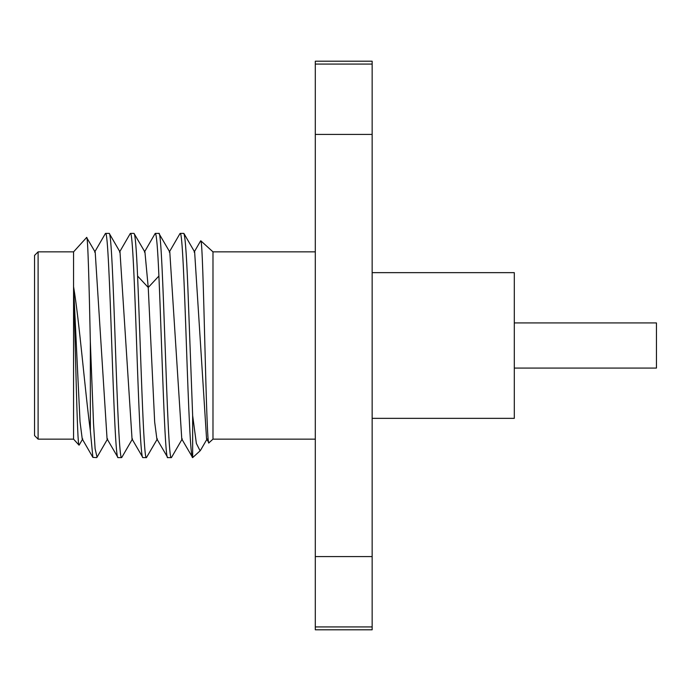 <?xml version="1.0" encoding="UTF-8"?>
<svg xmlns="http://www.w3.org/2000/svg" width="691" height="691" viewBox="0 0 691 691"><rect width="100%" height="100%" fill="white"/><g stroke="black" fill="none" stroke-linecap="round" stroke-linejoin="round"><path stroke-width="1.04" d="M315.295 626.927L315.295 61.205L372.155 61.205L372.155 629.795L315.295 629.795L315.295 626.927L372.155 626.927M372.155 556.575L315.295 556.575M372.155 134.425L315.295 134.425M372.155 64.073L315.295 64.073M372.155 272.651L514.303 272.651L514.303 418.349L372.155 418.349M514.303 322.93L656.45 322.93L656.45 368.07L514.303 368.07M315.295 251.861L212.983 251.861L212.983 439.139L208.967 442.793C206.194 452.311 203.534 239.086 200.805 240.796L200.58 240.986M315.295 439.139L212.983 439.139M212.983 251.861L200.805 240.796M179.885 233.757L180.204 233.394C182.269 231.753 184.342 285.236 186.432 345.699C188.522 406.083 190.578 459.109 192.651 457.606L192.651 415.55L196.365 443.423L200.105 450.834L200.822 449.806M194.637 251.999L206.566 438.889L208.967 442.793M157.393 438.906L146.44 457.606C143.486 462.279 140.515 343.159 137.578 276.029C136.395 248.466 135.203 234.258 134.002 233.394L144.937 252.077L148.237 287.473L154.672 422.054L156.883 439.001M169.796 252.051L181.776 439.018M171.618 457.287L171.316 457.606C167.144 464.136 163.076 227.434 158.878 233.394L155.328 233.394C156.52 234.223 157.712 248.44 158.904 276.029C161.832 342.969 164.795 462.02 167.766 457.606L156.831 438.897M181.698 438.889L192.651 457.606L200.105 450.834M192.651 415.55L188.539 305.759C186.933 259.721 185.335 235.596 183.754 233.394L180.204 233.394M169.831 252.103L158.878 233.394M134.002 233.394L130.452 233.394C132.525 231.615 134.633 286.67 136.688 345.966C138.761 405.764 140.809 458.91 142.89 457.606L131.964 438.897M146.44 457.606L142.89 457.606M121.858 457.312L121.564 457.606C119.508 459.083 117.444 406.032 115.354 345.638C113.264 285.184 111.191 231.761 109.126 233.394L105.576 233.394C107.641 231.874 109.705 284.951 111.787 345.345C113.877 405.798 115.95 459.23 118.014 457.606L107.174 439.044M121.564 457.606L118.014 457.606M171.316 457.606L167.766 457.606M95.09 251.947L86.617 237.488C87.861 234.387 89.122 284.148 90.34 341.795L93.518 423.445L95.108 448.709L97.034 457.183M79.249 444.935L79.016 445.142C77.202 446.662 75.388 341.38 73.566 286.679C79.292 320.624 84.803 388.826 90.34 430.795L90.34 341.795M73.574 286.696L80.026 421.795L82.246 438.992M95.203 252.111L107.062 438.889M120.001 251.99L132.041 439.035M96.688 457.606L92.888 457.382L90.34 430.795M130.098 233.834L130.452 233.394M86.617 237.488L73.566 251.861L73.566 439.139L38.1 439.139L38.1 251.861L73.566 251.861M79.016 445.142L73.566 439.139M38.1 251.861L34.55 255.42L34.55 435.58L38.1 439.139M137.578 276.029L148.237 287.473L158.904 276.029M169.26 252.111L179.98 233.601M194.136 252.12L200.64 240.874M200.649 450.1L207.145 438.88M183.996 233.61L194.707 252.111M171.558 457.39L182.269 438.889M121.815 457.39L132.508 438.906M109.368 233.618L120.079 252.111M96.93 457.364L107.632 438.88M79.163 445.082L82.747 438.889M105.343 233.61L94.632 252.12M92.896 457.382L82.194 438.889M130.228 233.61L119.517 252.12M155.104 233.593L144.402 252.085"/></g></svg>
